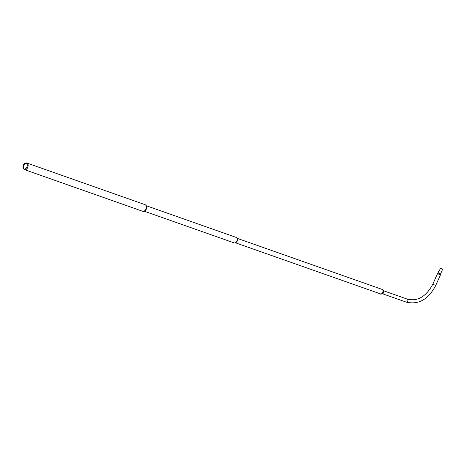 <?xml version="1.0" encoding="UTF-8"?>
<svg xmlns="http://www.w3.org/2000/svg" width="466" height="466" viewBox="0 0 466 466"><rect width="100%" height="100%" fill="white"/><g stroke="black" fill="none" stroke-linecap="round" stroke-linejoin="round"><path stroke-width="0.7" d="M26.993 166.875A3.128 1.986 109.4 0 1 23.469 168.61A3.128 1.986 109.4 0 1 23.3 165.413A3.128 1.986 109.4 0 1 25.391 163.164A3.128 1.986 109.4 0 1 26.993 166.875M26.958 166.857A2.988 1.899 109.4 0 1 23.591 168.523A2.988 1.899 109.4 0 1 23.428 165.459A2.988 1.899 109.4 0 1 25.426 163.31A2.988 1.899 109.4 0 1 26.958 166.857M23.778 165.576A3.349 2.126 -70.6 0 0 23.783 168.733A3.349 2.126 -70.6 0 1 23.778 165.576A3.349 2.126 -70.6 0 1 25.712 163.269A3.349 2.126 -70.6 0 0 23.778 165.576M23.469 168.61L23.871 169.135A3.518 2.231 -70.6 0 0 24.587 169.671A3.518 2.231 -70.6 0 0 27.832 167.178A3.518 2.231 -70.6 0 0 26.923 163.042A3.518 2.231 -70.6 0 0 26.026 163.013L25.391 163.164M24.587 169.671L142.724 211.302A3.518 2.231 -70.6 0 0 145.969 208.809A3.518 2.231 -70.6 0 0 145.06 204.667L26.923 163.042M144.093 211.156L144.571 210.987A2.918 1.852 -70.6 0 0 146.376 208.937A2.918 1.852 -70.6 0 0 146.301 206.071L146.033 205.64L236.204 237.421A2.918 1.852 -70.6 0 1 236.955 240.858A2.918 1.852 -70.6 0 1 234.264 242.926L144.099 211.15M235.551 242.722L235.848 242.6A2.388 1.515 -70.6 0 0 237.252 240.945A2.388 1.515 -70.6 0 0 237.235 238.668L237.078 238.388M235.447 242.78L380.594 293.924A2.388 1.515 -70.6 0 0 382.796 292.229A2.388 1.515 -70.6 0 0 382.178 289.421L237.031 238.277M440.481 274.037L442.7 269.086L440.685 268.154L437.545 273.635L440.446 274.94L440.481 274.037L438.191 273.012M380.209 293.79A2.458 1.561 -70.6 0 0 381.171 293.994A2.458 1.561 -70.6 0 0 382.697 292.473A2.458 1.561 -70.6 0 0 382.673 289.73A2.458 1.561 -70.6 0 0 381.794 289.287M380.023 293.726A2.569 1.631 -70.6 0 0 381.2 294.116A2.569 1.631 -70.6 0 0 382.796 292.526A2.569 1.631 -70.6 0 0 382.772 289.654A2.569 1.631 -70.6 0 0 381.607 289.223M381.2 294.116L382.475 293.79A1.777 1.124 -70.6 0 0 383.582 292.695A1.777 1.124 -70.6 0 0 383.559 290.708L382.772 289.654M407.319 299.125A1.59 1.008 109.4 0 1 407.342 299.137A1.59 1.008 109.4 0 1 407.366 299.143A1.59 1.008 109.4 0 1 407.762 300.989A1.59 1.008 109.4 0 1 406.288 302.131A1.59 1.008 109.4 0 1 406.265 302.125M383.605 290.767L407.342 299.137C417.641 301.618 426.128 296.638 432.809 284.19L435.71 285.489L440.446 274.94M382.545 293.766L406.288 302.131C418.608 304.968 428.411 299.417 435.71 285.489M432.809 284.19L437.545 273.635"/></g></svg>
